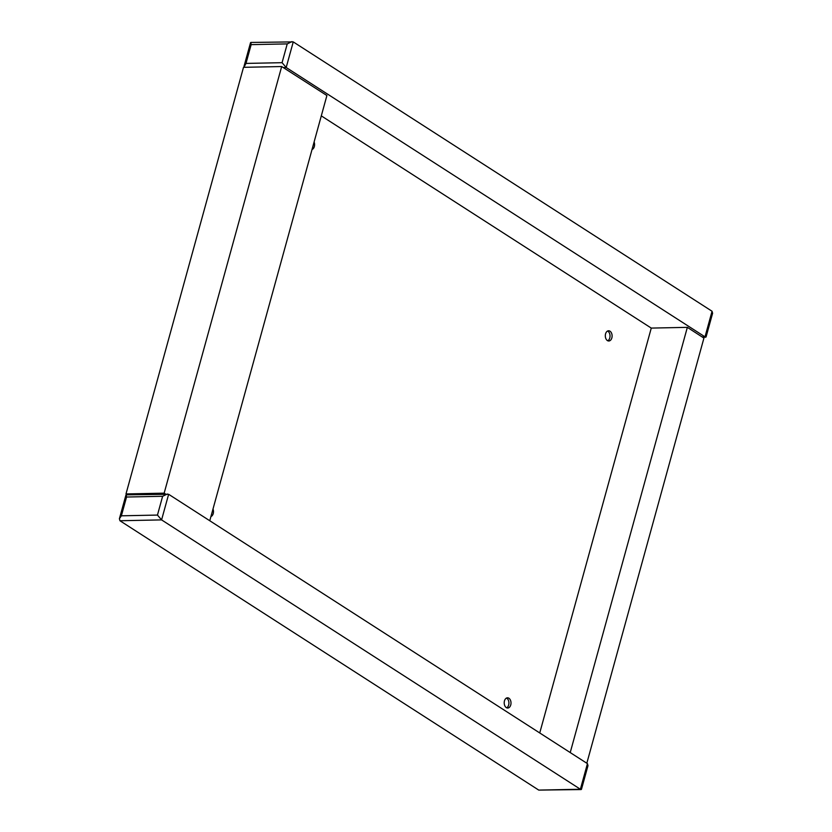 <?xml version="1.0" encoding="UTF-8"?>
<svg xmlns="http://www.w3.org/2000/svg" width="832" height="832" viewBox="0 0 832 832"><rect width="100%" height="100%" fill="white"/><g stroke="black" fill="none" stroke-linecap="round" stroke-linejoin="round"><path stroke-width="1.25" d="M607.568 331.042A5.117 3.401 -91.2 0 1 607.922 331.23A5.117 3.401 -91.2 0 1 610.022 336.138A5.117 3.401 -91.2 0 1 607.766 340.766M610.002 331.188A5.117 3.401 -91.2 0 1 612.05 336.887A5.117 3.401 -91.2 0 1 608.816 340.995A5.117 3.401 -91.2 0 1 607.412 340.579A5.117 3.401 -91.2 0 1 605.363 334.88A5.117 3.401 -91.2 0 1 608.608 330.772A5.117 3.401 -91.2 0 1 610.002 331.188M314.101 141.97A5.117 3.401 -91.2 0 1 312.031 149.51M213.002 509.007A5.117 3.401 -91.2 0 1 210.933 516.547M506.47 698.069A5.117 3.401 -91.2 0 1 506.823 698.266A5.117 3.401 -91.2 0 1 508.924 703.175A5.117 3.401 -91.2 0 1 506.667 707.803M508.903 698.225A5.117 3.401 -91.2 0 1 510.952 703.914A5.117 3.401 -91.2 0 1 507.718 708.032A5.117 3.401 -91.2 0 1 506.314 707.616A5.117 3.401 -91.2 0 1 504.265 701.917A5.117 3.401 -91.2 0 1 507.51 697.809A5.117 3.401 -91.2 0 1 508.903 698.225M127.358 494.811L125.996 493.938L164.164 493.158L281.674 66.539L243.506 67.319L125.996 493.938M586.82 763.235L703.924 338.104L687.346 327.35L570.222 752.565M539.739 732.961L651.269 328.089L321.298 115.866M119.943 520.749L538.751 790.098L580.393 789.246L161.585 519.896L157.456 515.07L121.368 515.809L126.547 497.026L126.225 494.832L168.636 494.291L161.585 519.896L119.943 520.749L119.402 518.731L121.368 515.809M209.768 520.749L326.903 95.524L281.674 66.539M164.164 493.158L165.526 494.031M687.346 327.35L651.269 328.089M283.265 67.569L286.187 67.506L705.006 336.856L702.229 336.918M587.444 763.641L587.985 765.658L581.464 789.318L580.393 789.246L587.444 763.641L168.636 494.291M581.162 789.558L538.751 790.098M243.922 67.319L245.981 63.419L251.15 44.637L250.838 42.442L293.249 41.902L712.057 311.251L712.598 313.269L706.077 336.929L705.006 336.856L712.057 311.251M293.249 41.902L286.187 67.506L282.069 62.681L245.981 63.419M126.547 497.026L162.625 496.288L167.378 493.99M251.15 44.637L287.238 43.898L291.99 41.6M157.456 515.07L162.625 496.288M282.069 62.681L287.238 43.898M119.402 518.731L125.923 495.071M244.015 66.342L250.536 42.682M705.775 337.168L702.562 337.23"/></g></svg>
